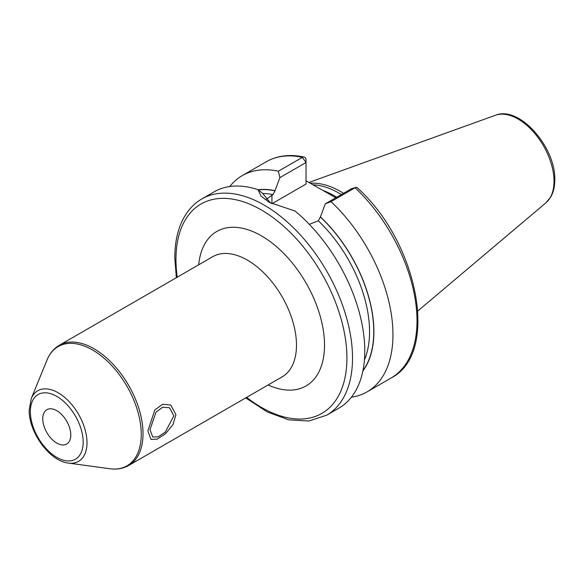 <?xml version="1.0" encoding="UTF-8"?>
<svg xmlns="http://www.w3.org/2000/svg" width="584" height="584" viewBox="0 0 584 584"><rect width="100%" height="100%" fill="white"/><g stroke="black" fill="none" stroke-linecap="round" stroke-linejoin="round"><path stroke-width="0.88" d="M343.523 193.304A87.388 50.458 -120 0 0 310.257 183.274M341.348 194.56A86.731 50.078 -120 0 0 312.885 184.792M306.023 180.836L335.785 197.772M362.861 370.979A107.748 62.211 -120 0 0 320.404 216.883L325.303 203.823L331.018 201.641A124.852 72.08 -120 0 1 367.11 391.849A124.852 72.08 -120 0 1 351.4 397.2M309.337 224.344L318.302 220.81L320.404 216.883M258.31 189.902A107.551 62.094 60 0 1 275.013 190.844L275.013 190.676A107.748 62.211 -120 0 0 258.106 189.734M278.349 171.229L302.388 157.352A124.852 72.08 60 0 0 266.297 161.732L242.265 175.609A124.852 72.08 -120 0 1 278.349 171.229L279.911 177.616L275.013 190.676M242.265 175.609A124.852 72.08 -120 0 0 229.782 186.537M355.882 187.391L351.415 188.749L355.057 187.763A124.852 72.08 60 0 1 391.149 377.972C440.117 353.298 417.845 241.637 356.933 187.479A3.964 1.504 133.2 0 0 355.882 187.391A3.964 1.504 133.2 0 0 355.057 187.763L331.018 201.641M201.816 198.962A124.852 72.08 -120 0 1 298.022 232.41A124.852 72.08 -120 0 1 352.517 358.05A124.852 72.08 60 0 1 326.66 415.202L338.917 408.128A124.852 72.08 -120 0 0 364.781 350.977A124.852 72.08 -120 0 0 295 211.014L269.144 202.312L261.077 196.122L257.997 189.647A124.852 72.08 -120 0 0 214.072 191.881L201.816 198.962C195.501 202.626 190.223 207.7 185.982 214.167C178.543 225.752 174.813 240.272 174.791 257.734L176.353 277.699M275.013 190.844L272.911 194.603L265.932 199.553M279.911 177.616L306.023 162.542L306.023 184.07L271.947 203.743A32.098 18.527 0 0 0 271.874 203.787M270.633 203.144L262.552 193.275L257.997 189.647M302.388 157.352A3.964 2.869 -77.8 0 1 304.06 157.052A3.964 2.869 -77.8 0 1 306.023 159.308L306.023 162.542L302.388 157.352M351.415 188.749L325.303 203.823M149.986 429.7L156.037 412.085L162.79 407.172L169.601 407.807L173.82 415.939L165.294 432.102L158.191 436.832L152.745 436.993L149.986 429.7M70.781 434.963A19.827 11.446 -120 0 0 62.13 415.012A19.827 11.446 -120 0 0 46.851 409.698A19.827 11.446 -120 0 0 42.749 418.772A19.827 11.446 -120 0 0 51.399 438.723A19.827 11.446 -120 0 0 66.678 444.037A19.827 11.446 -120 0 0 70.781 434.963M175.923 414.728L172.952 424.699L165.476 433.722L157.227 439.131L150.979 439.409L147.883 430.912L154.84 409.902L162.644 404.238L170.805 405.07L175.923 414.728M495.451 115.252A50.801 29.331 -120 0 1 533.535 131.984A50.801 29.331 -120 0 1 554.012 181.259A50.801 29.331 60 0 1 545.974 202.765L550.8 196.91C553.479 192.143 554.807 186.471 554.8 179.887C555.859 147.467 519.461 105.244 495.451 115.252L308.892 182.485M336.72 197.231A86.731 50.078 -120 0 0 322.572 190.326M320.404 217.051A107.551 62.094 60 0 1 362.949 370.548M318.302 220.81A104.58 60.378 60 0 1 364.416 359.963M262.566 193.508A104.58 60.378 60 0 1 272.911 194.603M271.947 203.743L271.947 195.158M246.631 397.368A120.881 69.795 60 0 0 346.911 358.05A120.881 69.795 -120 0 0 261.435 209.999A120.881 69.795 -120 0 0 175.959 259.354A120.881 69.795 60 0 0 177.244 277.188M268.092 384.98A89.213 51.509 -120 0 0 324.514 345.122A89.213 51.509 -120 0 0 264.764 237.885A89.213 51.509 -120 0 0 198.699 264.8M128.655 465.484L282.108 376.884A69.386 40.062 -120 0 0 296.482 345.122A69.386 40.062 -120 0 0 266.195 275.29A69.386 40.062 -120 0 0 212.722 256.704L59.269 345.297A69.386 40.062 60 0 1 112.741 363.89A69.386 40.062 60 0 1 143.029 433.715A69.386 40.062 60 0 1 128.655 465.484C123.122 468.609 116.88 469.697 109.931 468.748A68.854 39.756 60 0 0 141.248 434.306A68.854 39.756 60 0 0 101.397 356.014A68.854 39.756 60 0 0 47.078 359.875C49.728 353.393 53.794 348.531 59.269 345.297M83.169 442.11A37.34 21.557 60 0 1 56.765 457.352A37.34 21.557 60 0 1 30.361 411.625A37.34 21.557 60 0 1 56.765 396.383A37.34 21.557 60 0 1 83.169 442.11M68.452 463.097C49.574 461.192 28.667 432.102 29.2 410.004L31.229 398.631A40.77 23.543 60 0 1 63.393 396.339A40.77 23.543 60 0 1 86.994 442.701A40.77 23.543 60 0 1 68.452 463.097L109.931 468.748M545.974 202.765L417.881 310.936M391.149 377.972L367.11 391.849M266.297 161.732C277.254 155.556 289.846 154.001 304.06 157.052M245.74 397.886L267.238 411.932L288.671 419.838L308.892 421.02L326.66 415.202M31.229 398.631L47.078 359.875"/></g></svg>
